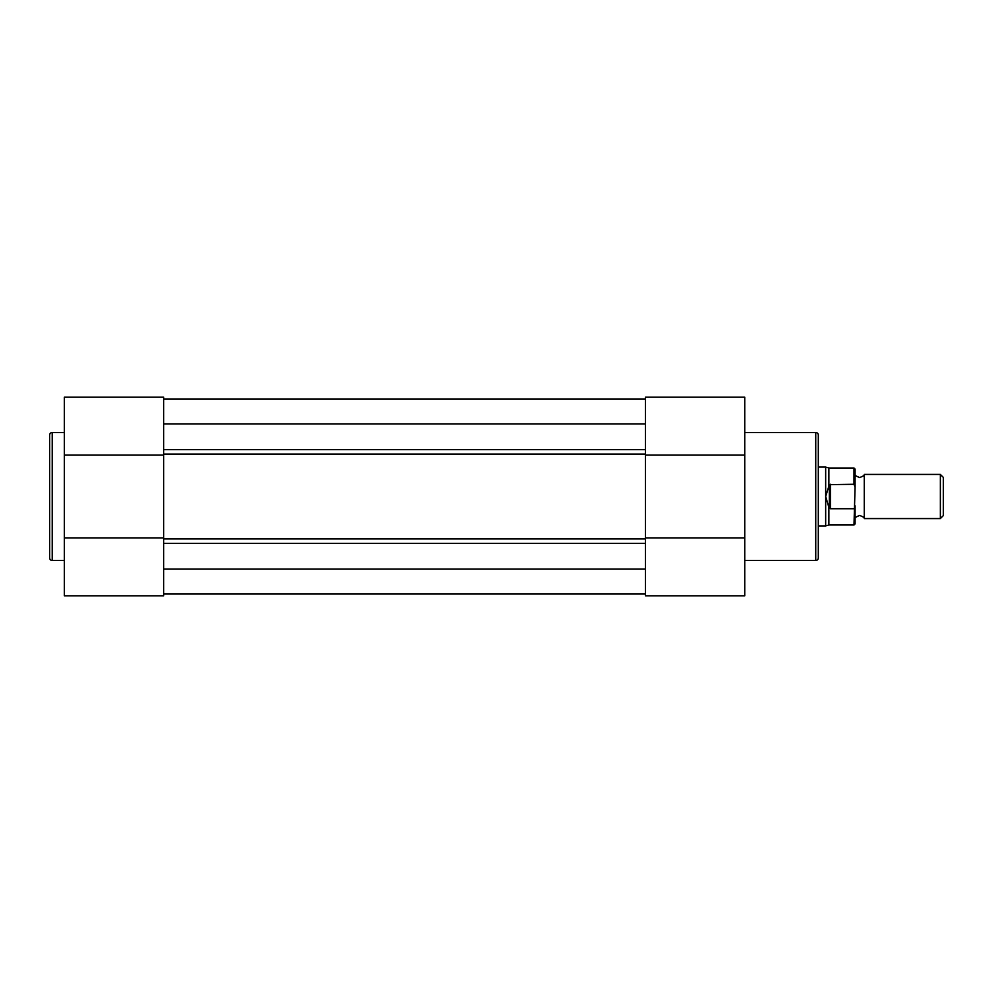 <?xml version="1.0" encoding="UTF-8"?>
<svg xmlns="http://www.w3.org/2000/svg" width="993" height="993" viewBox="0 0 993 993"><rect width="100%" height="100%" fill="white"/><g stroke="black" fill="none" stroke-linecap="round" stroke-linejoin="round"><path stroke-width="1.49" d="M64.359 432.501L52.219 432.501A2.569 2.569 0 0 0 49.65 435.083L49.65 557.917A2.569 2.569 0 0 0 52.219 560.499L64.359 560.499M64.359 537.896L163.659 537.896L163.659 455.104L163.659 595.8L64.359 595.8L64.359 397.2L163.659 397.2L163.659 455.104L64.359 455.104M163.659 595.8L64.359 595.8M645.45 593.963L163.659 593.963L645.45 593.963M163.659 593.826L645.45 593.826M163.659 569.113L645.45 569.113M163.659 399.174L645.45 399.174M163.659 423.887L645.45 423.887M163.659 399.037L645.45 399.037M645.45 397.2L645.45 595.8L744.75 595.8L744.75 397.2L645.45 397.2L744.75 397.2M744.75 560.499L815.737 560.499A2.569 2.569 0 0 0 818.306 557.917L818.306 435.083A2.569 2.569 0 0 0 815.737 432.501L744.75 432.501M744.75 455.104L645.45 455.104L645.45 537.896L744.75 537.896M855.085 474.431C854.29 474.989 855.817 476.032 859.677 477.559C863.538 476.032 865.077 474.989 864.282 474.431L864.282 518.569C865.077 518.011 863.538 516.968 859.677 515.441C855.817 516.968 854.29 518.011 855.085 518.569M940.359 474.431L943.35 477.422L943.35 515.578L940.359 518.569L940.359 474.431L864.282 474.431M818.306 467.082L825.667 467.082L825.667 496.5L829.341 484.658L853.98 484.274L853.98 468.001L855.085 469.106L855.085 487.116L853.98 484.274M853.98 508.726L830.446 508.726L828.87 507.299L828.87 524.999L853.98 524.999L855.085 487.116M855.085 505.884L855.085 523.894L853.98 524.999M829.341 508.342L829.341 484.658M828.87 507.299L825.667 496.5L825.667 525.918L828.87 524.999M830.446 508.726L830.446 484.274M853.98 468.001L828.87 468.001L828.87 485.701M52.219 432.501L52.219 560.499M645.45 538.914L163.659 538.914M645.45 543.407L163.659 543.407M645.45 454.086L163.659 454.086M645.45 449.593L163.659 449.593M815.737 560.499L815.737 432.501M828.87 468.001L825.667 467.082M818.306 525.918L825.667 525.918M864.282 518.569L940.359 518.569"/></g></svg>
